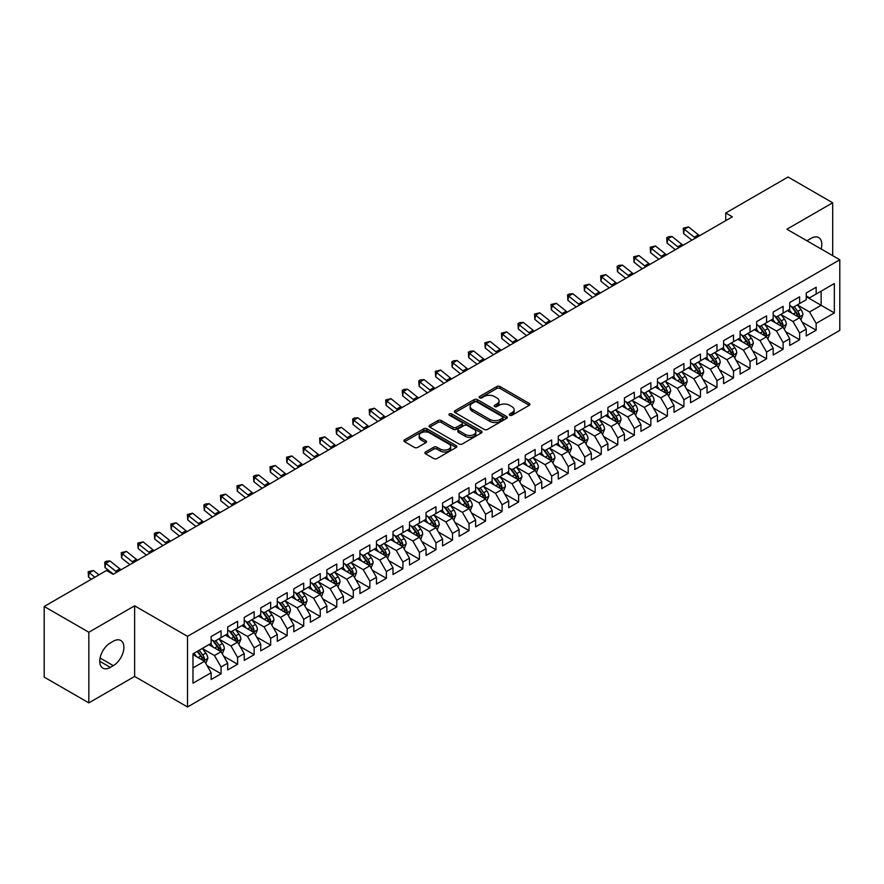 <?xml version="1.0" encoding="UTF-8"?>
<svg xmlns="http://www.w3.org/2000/svg" width="884" height="884" viewBox="0 0 884 884"><rect width="100%" height="100%" fill="white"/><g stroke="black" fill="none" stroke-linecap="round" stroke-linejoin="round"><path stroke-width="1.33" d="M509.736 415.259A1.602 0.928 0 0 0 512.013 415.259L529.251 405.303A2.298 1.326 0 0 0 529.925 404.364A2.298 1.326 0 0 0 529.251 403.435L500.046 386.573A2.298 1.326 0 0 0 496.797 386.573L479.559 396.518A1.602 0.928 0 0 0 479.084 397.181A1.602 0.928 0 0 0 479.559 397.833A1.602 0.928 0 0 0 481.835 397.833L484.056 396.54A7.348 4.243 0 0 1 494.443 396.54L496.874 397.955A7.348 4.243 0 0 1 499.029 400.949A7.348 4.243 0 0 1 496.874 403.944L494.653 405.237A1.602 0.928 0 0 0 494.178 405.889A1.602 0.928 0 0 0 494.653 406.541A1.602 0.928 0 0 0 496.918 406.541L499.151 405.259A7.348 4.243 0 0 1 509.538 405.259L511.969 406.662A7.348 4.243 0 0 1 514.123 409.657A7.348 4.243 0 0 1 511.969 412.662L509.736 413.944A1.602 0.928 0 0 0 509.272 414.607A1.602 0.928 0 0 0 509.736 415.259L509.736 413.944M425.569 451.956A2.298 1.326 0 0 0 424.895 452.895A2.298 1.326 0 0 0 425.569 453.823L433.757 458.564A2.298 1.326 0 0 0 437.005 458.564L456.155 447.503A2.298 1.326 0 0 0 456.829 446.564A2.298 1.326 0 0 0 456.155 445.635L426.95 428.773A2.298 1.326 0 0 0 423.701 428.773L404.552 439.823A2.298 1.326 0 0 0 403.889 440.762A2.298 1.326 0 0 0 404.552 441.702L414.452 447.414A2.298 1.326 0 0 0 417.701 447.414L425.889 442.685A2.298 1.326 0 0 0 426.563 441.746A2.298 1.326 0 0 0 425.889 440.807L420.983 437.978A6.133 3.547 0 0 1 419.182 435.469A6.133 3.547 0 0 1 422.972 432.199A6.133 3.547 0 0 1 429.668 432.961L448.895 444.066A6.133 3.547 0 0 1 450.685 446.564A6.133 3.547 0 0 1 446.906 449.846A6.133 3.547 0 0 1 440.21 449.072L437.005 447.227A2.298 1.326 0 0 0 433.757 447.227L425.569 451.956L425.569 453.823L433.757 449.138L433.757 447.227M88.831 632.248L88.831 702.879L134.622 676.437L134.622 605.816L88.831 632.248L44.2 606.479L106.522 570.5L113.13 574.324L732.35 216.812L725.742 213L725.742 220.635M134.622 605.816L187.518 636.358L839.8 259.763L839.8 330.384L187.518 706.979L187.518 636.358M832.695 255.664L832.695 202.79L786.904 229.221L839.8 259.763M832.695 202.79L788.064 177.021L725.742 213M484.222 429.425A2.298 1.326 0 0 0 487.471 429.425L506.609 418.375A2.298 1.326 0 0 0 507.283 417.436A2.298 1.326 0 0 0 506.609 416.497L477.404 399.634A2.298 1.326 0 0 0 474.167 399.634L455.017 410.695A2.298 1.326 0 0 0 454.343 411.624A2.298 1.326 0 0 0 455.017 412.563L484.222 429.425M450.067 415.602A1.602 0.928 0 0 1 451.691 415.834L451.691 413.922L481.382 431.06A2.298 1.326 0 0 1 482.056 432A2.298 1.326 0 0 1 481.382 432.939L462.233 443.989A2.298 1.326 0 0 1 458.995 443.989L429.79 427.127L437.978 422.43L437.978 420.53L429.79 425.259A2.298 1.326 0 0 0 429.116 426.198A2.298 1.326 0 0 0 429.79 427.127L429.79 425.259M437.978 422.43A2.298 1.326 0 0 1 441.226 422.43L441.226 420.53A2.298 1.326 0 0 0 437.978 420.53M441.226 420.53L453.072 427.37A2.298 1.326 0 0 0 456.31 427.37L461.746 424.232A2.298 1.326 0 0 0 462.42 423.292A2.298 1.326 0 0 0 461.746 422.353L449.415 415.237A1.602 0.928 0 0 1 448.95 414.574A1.602 0.928 0 0 1 449.945 413.723A1.602 0.928 0 0 1 451.691 413.922M806.241 296.704L821.125 305.289L821.125 291.168L834.341 283.532L816.164 294.029L816.164 287.245L806.241 292.98L806.241 299.753L799.633 303.566L799.633 296.792L789.71 302.516L789.71 309.301L783.102 313.113L783.102 306.339L773.18 312.063L773.18 318.837L766.572 322.66L766.572 315.875L756.649 321.61L756.649 328.384L750.041 332.196L750.041 325.423L740.118 331.146L740.118 337.931L733.51 341.743L733.51 334.97L723.587 340.694L723.587 347.467L716.979 351.291L716.979 344.517L707.067 350.241L707.067 357.014L700.448 360.827L700.448 354.053L690.537 359.777L690.537 366.562L683.918 370.374L683.918 363.6L674.006 369.324L674.006 376.098L667.387 379.921L667.387 373.147L657.475 378.871L657.475 385.645L650.856 389.457L650.856 382.684L640.944 388.407L640.944 395.192L634.325 399.004L634.325 392.231L624.413 397.955L624.413 404.728L617.794 408.552L617.794 401.778L607.883 407.502L607.883 414.276L601.264 418.088L601.264 411.314L591.352 417.038L591.352 423.823L584.744 427.635L584.744 420.861L574.821 426.585L574.821 433.359L568.213 437.182L568.213 430.409L558.29 436.132L558.29 442.906L551.682 446.729L551.682 439.945L541.759 445.669L541.759 452.453L535.152 456.266L535.152 449.492L525.229 455.216L525.229 461.989L518.621 465.813L518.621 459.039L508.698 464.763L508.698 471.537L502.09 475.36L502.09 468.575L492.167 474.31L492.167 481.084L485.559 484.896L485.559 478.122L475.636 483.846L475.636 490.62L469.028 494.443L469.028 487.67L459.105 493.394L459.105 500.167L452.498 503.99L452.498 497.206L442.575 502.941L442.575 509.714L435.967 513.527L435.967 506.753L426.044 512.477L426.044 519.251L419.436 523.074L419.436 516.3L409.513 522.024L409.513 528.798L402.905 532.621L402.905 525.836L392.993 531.571L392.993 538.345L386.374 542.157L386.374 535.384L376.462 541.107L376.462 547.881L369.844 551.704L369.844 544.931L359.932 550.655L359.932 557.428L353.313 561.252L353.313 554.467L343.401 560.202L343.401 566.976L336.782 570.788L336.782 564.014L326.87 569.738L326.87 576.523L320.251 580.335L320.251 573.561L310.339 579.285L310.339 586.059L303.72 589.882L303.72 583.097L293.808 588.832L293.808 595.606L287.189 599.418L287.189 592.645L277.278 598.369L277.278 605.153L270.659 608.966L270.659 602.192L260.747 607.916L260.747 614.689L254.139 618.513L254.139 611.728L244.216 617.463L244.216 624.237L237.608 628.049L237.608 621.275L227.685 626.999L227.685 633.784L221.077 637.596L221.077 630.822L211.154 636.546L211.154 643.32L192.977 653.817L192.977 683.21L211.154 672.713L204.547 661.265L192.977 654.58M834.341 283.532L834.341 312.925L816.164 323.422L809.545 311.964L797.567 305.046M802.197 322.13L816.164 330.196L816.164 323.422M816.164 330.196L806.241 335.92L806.241 329.146L799.633 332.959L793.014 321.511L781.036 314.594M785.666 331.677L799.633 339.743L799.633 332.959M799.633 339.743L789.71 345.467L789.71 338.694L783.102 342.506L776.495 331.058L764.505 324.141M769.135 341.224L783.102 349.279L783.102 342.506M783.102 349.279L773.18 355.014L773.18 348.23L766.572 352.053L759.964 340.594L747.974 333.677M752.604 350.76L766.572 358.827L766.572 352.053M766.572 358.827L756.649 364.551L756.649 357.777L750.041 361.6L743.433 350.141L731.444 343.224M736.074 360.307L750.041 368.374L750.041 361.6M750.041 368.374L740.118 374.098L740.118 367.324L733.51 371.136L726.902 359.689L714.913 352.771M719.543 369.855L733.51 377.91L733.51 371.136M733.51 377.91L723.587 383.645L723.587 376.86L716.979 380.684L710.371 369.225L698.382 362.307M703.012 379.391L716.979 387.457L716.979 380.684M716.979 387.457L707.067 393.181L707.067 386.407L700.448 390.231L693.841 378.772L681.851 371.855M686.481 388.938L700.448 397.004L700.448 390.231M700.448 397.004L690.537 402.728L690.537 395.955L683.918 399.767L677.31 388.319L665.321 381.402M669.95 398.485L683.918 406.541L683.918 399.767M683.918 406.541L674.006 412.276L674.006 405.491L667.387 409.314L660.779 397.855L648.79 390.938M653.42 408.021L667.387 416.088L667.387 409.314M667.387 416.088L657.475 421.812L657.475 415.038L650.856 418.861L644.248 407.402L632.259 400.485M636.889 417.568L650.856 425.635L650.856 418.861M650.856 425.635L640.944 431.359L640.944 424.585L634.325 428.397L627.717 416.95L615.728 410.032M620.358 427.116L634.325 435.171L634.325 428.397M634.325 435.171L624.413 440.906L624.413 434.121L617.794 437.945L611.187 426.497L599.197 419.568M603.827 436.652L617.794 444.718L617.794 437.945M617.794 444.718L607.883 450.442L607.883 443.669L601.264 447.492L594.656 436.033L582.678 429.116M587.296 446.199L601.264 454.266L601.264 447.492M601.264 454.266L591.352 459.989L591.352 453.216L584.744 457.028L578.125 445.58L566.147 438.663M570.766 455.746L584.744 463.813L584.744 457.028M584.744 463.813L574.821 469.537L574.821 462.763L568.213 466.575L561.594 455.127L549.616 448.199M554.246 465.282L568.213 473.349L568.213 466.575M568.213 473.349L558.29 479.073L558.29 472.299L551.682 476.122L545.063 464.664L533.085 457.746M537.715 474.83L551.682 482.896L551.682 476.122M551.682 482.896L541.759 488.62L541.759 481.846L535.152 485.659L528.533 474.211L516.554 467.293M521.184 484.377L535.152 492.443L535.152 485.659M535.152 492.443L525.229 498.167L525.229 491.393L518.621 495.206L512.002 483.758L500.024 476.83M504.653 493.913L518.621 501.979L518.621 495.206M518.621 501.979L508.698 507.703L508.698 500.93L502.09 504.753L495.471 493.294L483.493 486.377M488.123 503.46L502.09 511.527L502.09 504.753M502.09 511.527L492.167 517.25L492.167 510.477L485.559 514.289L478.94 502.841L466.962 495.924M471.592 513.007L485.559 521.074L485.559 514.289M485.559 521.074L475.636 526.798L475.636 520.024L469.028 523.836L462.409 512.389L450.431 505.46M455.061 522.543L469.028 530.61L469.028 523.836M469.028 530.61L459.105 536.334L459.105 529.56L452.498 533.384L445.89 521.925L433.9 515.007M438.53 532.091L452.498 540.157L452.498 533.384M452.498 540.157L442.575 545.881L442.575 539.107L435.967 542.92L429.359 531.472L417.37 524.555M421.999 541.638L435.967 549.704L435.967 542.92M435.967 549.704L426.044 555.428L426.044 548.655L419.436 552.467L412.828 541.019L400.839 534.091M405.469 551.185L419.436 559.24L419.436 552.467M419.436 559.24L409.513 564.975L409.513 558.191L402.905 562.014L396.297 550.555L384.308 543.638M388.938 560.721L402.905 568.788L402.905 562.014M402.905 568.788L392.993 574.512L392.993 567.738L386.374 571.55L379.766 560.102L367.777 553.185M372.407 570.268L386.374 578.335L386.374 571.55M386.374 578.335L376.462 584.059L376.462 577.285L369.844 581.097L363.236 569.65L351.246 562.732M355.876 579.816L369.844 587.871L369.844 581.097M369.844 587.871L359.932 593.606L359.932 586.821L353.313 590.645L346.705 579.186L334.716 572.268M339.346 589.352L353.313 597.418L353.313 590.645M353.313 597.418L343.401 603.142L343.401 596.369L336.782 600.181L330.174 588.733L318.185 581.816M322.815 598.899L336.782 606.965L336.782 600.181M336.782 606.965L326.87 612.689L326.87 605.916L320.251 609.728L313.643 598.28L301.654 591.363M306.284 608.446L320.251 616.502L320.251 609.728M320.251 616.502L310.339 622.237L310.339 615.452L303.72 619.275L297.112 607.816L285.123 600.899M289.753 617.982L303.72 626.049L303.72 619.275M303.72 626.049L293.808 631.773L293.808 624.999L287.189 628.822L280.582 617.364L268.592 610.446M273.222 627.529L287.189 635.596L287.189 628.822M287.189 635.596L277.278 641.32L277.278 634.546L270.659 638.359L264.051 626.911L252.073 619.993M256.692 637.077L270.659 645.132L270.659 638.359M270.659 645.132L260.747 650.867L260.747 644.082L254.139 647.906L247.52 636.447L235.542 629.53M240.161 646.613L254.139 654.679L254.139 647.906M254.139 654.679L244.216 660.403L244.216 653.63L237.608 657.453L230.989 645.994L219.011 639.077M223.641 656.16L237.608 664.227L237.608 657.453M237.608 664.227L227.685 669.95L227.685 663.177L221.077 666.989L214.458 655.541L202.48 648.624M207.11 665.707L221.077 673.763L221.077 666.989M221.077 673.763L211.154 679.498L211.154 672.713M211.154 639.508L214.458 641.419L221.077 637.596M192.977 667.95L204.547 661.265M227.685 629.961L230.989 631.872L237.608 628.049M214.458 655.541L221.077 651.718L208.845 644.657M227.685 663.177L221.077 651.718M244.216 620.413L247.52 622.325L254.139 618.513M230.989 645.994L237.608 642.182L225.376 635.121M244.216 653.63L237.608 642.182M260.747 610.877L264.051 612.789L270.659 608.966M247.52 636.447L254.139 632.635L241.907 625.574M260.747 644.082L254.139 632.635M277.278 601.33L280.582 603.242L287.189 599.418M264.051 626.911L270.659 623.087L258.426 616.026M277.278 634.546L270.659 623.087M293.808 591.783L297.112 593.694L303.72 589.882M280.582 617.364L287.189 613.551L274.957 606.479M293.808 624.999L287.189 613.551M310.339 582.247L313.643 584.147L320.251 580.335M297.112 607.816L303.72 604.004L291.488 596.943M310.339 615.452L303.72 604.004M326.87 572.699L330.174 574.611L336.782 570.788M313.643 598.28L320.251 594.457L308.019 587.396M326.87 605.916L320.251 594.457M343.401 563.152L346.705 565.064L353.313 561.252M330.174 588.733L336.782 584.921L324.55 577.849M343.401 596.369L336.782 584.921M359.932 553.616L363.236 555.517L369.844 551.704M346.705 579.186L353.313 575.374L341.08 568.313M359.932 586.821L353.313 575.374M376.462 544.069L379.766 545.981L386.374 542.157M363.236 569.65L369.844 565.826L357.611 558.765M376.462 577.285L369.844 565.826M392.993 534.522L396.297 536.433L402.905 532.621M379.766 560.102L386.374 556.29L374.142 549.218M392.993 567.738L386.374 556.29M409.513 524.986L412.828 526.886L419.436 523.074M396.297 550.555L402.905 546.743L390.673 539.682M409.513 558.191L402.905 546.743M426.044 515.438L429.359 517.35L435.967 513.527M412.828 541.019L419.436 537.196L407.204 530.135M426.044 548.655L419.436 537.196M442.575 505.891L445.89 507.803L452.498 503.99M429.359 531.472L435.967 527.66L423.734 520.588M442.575 539.107L435.967 527.66M459.105 496.355L462.409 498.256L469.028 494.443M445.89 521.925L452.498 518.112L440.265 511.051M459.105 529.56L452.498 518.112M475.636 486.808L478.94 488.719L485.559 484.896M462.409 512.389L469.028 508.565L456.796 501.504M475.636 520.024L469.028 508.565M492.167 477.261L495.471 479.172L502.09 475.36M478.94 502.841L485.559 499.018L473.327 491.957M492.167 510.477L485.559 499.018M508.698 467.724L512.002 469.625L518.621 465.813M495.471 493.294L502.09 489.482L489.858 482.421M508.698 500.93L502.09 489.482M525.229 458.177L528.533 460.089L535.152 456.266M512.002 483.758L518.621 479.935L506.388 472.874M525.229 491.393L518.621 479.935M541.759 448.63L545.063 450.542L551.682 446.729M528.533 474.211L535.152 470.387L522.919 463.327M541.759 481.846L535.152 470.387M558.29 439.094L561.594 440.994L568.213 437.182M545.063 464.664L551.682 460.851L539.45 453.79M558.29 472.299L551.682 460.851M574.821 429.547L578.125 431.458L584.744 427.635M561.594 455.127L568.213 451.304L555.981 444.243M574.821 462.763L568.213 451.304M591.352 419.999L594.656 421.911L601.264 418.088M578.125 445.58L584.744 441.757L572.5 434.696M591.352 453.216L584.744 441.757M607.883 410.463L611.187 412.364L617.794 408.552M594.656 436.033L601.264 432.221L589.031 425.16M607.883 443.669L601.264 432.221M624.413 400.916L627.717 402.828L634.325 399.004M611.187 426.497L617.794 422.674L605.562 415.613M624.413 434.121L617.794 422.674M640.944 391.369L644.248 393.281L650.856 389.457M627.717 416.95L634.325 413.126L622.093 406.065M640.944 424.585L634.325 413.126M657.475 381.833L660.779 383.733L667.387 379.921M644.248 407.402L650.856 403.59L638.624 396.529M657.475 415.038L650.856 403.59M674.006 372.286L677.31 374.197L683.918 370.374M660.779 397.855L667.387 394.043L655.154 386.982M674.006 405.491L667.387 394.043M690.537 362.738L693.841 364.65L700.448 360.827M677.31 388.319L683.918 384.496L671.685 377.435M690.537 395.955L683.918 384.496M707.067 353.191L710.371 355.103L716.979 351.291M693.841 378.772L700.448 374.96L688.216 367.899M707.067 386.407L700.448 374.96M723.587 343.655L726.902 345.567L733.51 341.743M710.371 369.225L716.979 365.412L704.747 358.351M723.587 376.86L716.979 365.412M740.118 334.108L743.433 336.019L750.041 332.196M726.902 359.689L733.51 355.865L721.278 348.804M740.118 367.324L733.51 355.865M756.649 324.561L759.964 326.472L766.572 322.66M743.433 350.141L750.041 346.329L737.809 339.268M756.649 357.777L750.041 346.329M773.18 315.024L776.495 316.925L783.102 313.113M759.964 340.594L766.572 336.782L754.339 329.721M773.18 348.23L766.572 336.782M789.71 305.477L793.014 307.389L799.633 303.566M776.495 331.058L783.102 327.235L770.87 320.174M789.71 338.694L783.102 327.235M806.241 295.93L809.545 297.842L816.164 294.029M793.014 321.511L799.633 317.699L787.401 310.627M806.241 329.146L799.633 317.699M44.2 606.479L44.2 677.111L88.831 702.879M134.622 676.437L187.518 706.979M809.545 311.964L821.125 305.289L834.341 312.925M821.137 248.99A14.962 8.641 120 0 0 818.683 237.553A14.962 8.641 120 0 0 811.203 238.293L808.23 240.006A14.962 8.641 120 0 0 806.981 240.813M110.323 642.944A14.962 8.641 120 0 0 100.544 656.127A14.962 8.641 120 0 0 102.842 668.116A14.962 8.641 120 0 0 110.323 667.376L113.296 665.652A14.962 8.641 120 0 0 123.075 652.469A14.962 8.641 120 0 0 120.776 640.48A14.962 8.641 120 0 0 113.296 641.22L110.323 642.944M510.377 415.48L511.969 414.563A7.348 4.243 0 0 0 514.123 411.568L514.123 409.657M499.029 400.949L499.029 402.861A7.348 4.243 0 0 1 496.874 405.855L495.294 406.773M529.251 403.435L529.251 405.303L500.046 388.474A2.298 1.326 0 0 0 496.797 388.474L480.2 398.065M506.587 418.386L477.404 401.546A2.298 1.326 0 0 0 474.167 401.546L455.05 412.585M502.554 418.088A1.602 0.928 0 0 0 503.029 417.436A1.602 0.928 0 0 0 502.554 416.784L476.918 401.977A1.602 0.928 0 0 0 474.653 401.977L472.299 403.336A7.348 4.243 0 0 0 470.144 406.331A7.348 4.243 0 0 0 472.299 409.336L489.824 419.447A7.348 4.243 0 0 0 500.2 419.447L502.554 418.088L502.554 419.999A1.602 0.928 0 0 0 503.029 419.347L503.029 417.436M470.144 406.331L470.144 408.242A7.348 4.243 0 0 0 472.299 411.237L472.299 409.336M502.554 419.999L500.2 421.359A7.348 4.243 0 0 1 489.824 421.359L472.299 411.237M441.226 422.43L453.072 429.27A2.298 1.326 0 0 0 456.31 429.27L461.746 426.132A2.298 1.326 0 0 0 462.42 425.204L462.42 423.292M451.691 415.834L481.349 432.961M465.36 434.464A6.133 3.547 0 0 0 472.045 435.226A6.133 3.547 0 0 0 475.835 431.956A6.133 3.547 0 0 0 474.045 429.447L467.271 425.536A2.298 1.326 0 0 0 464.023 425.536L458.586 428.674A2.298 1.326 0 0 0 457.912 429.613A2.298 1.326 0 0 0 458.586 430.552L465.36 434.464L465.36 436.364A6.133 3.547 0 0 0 472.045 437.138A6.133 3.547 0 0 0 475.835 433.867L475.835 431.956M457.912 429.613L457.912 431.525A2.298 1.326 0 0 0 458.586 432.464L458.586 430.552M465.36 436.364L458.586 432.464M450.685 446.564L450.685 448.475A6.133 3.547 0 0 1 446.906 451.757A6.133 3.547 0 0 1 440.21 450.984L437.005 449.138A2.298 1.326 0 0 0 433.757 449.138M419.182 435.469L419.182 437.381A6.133 3.547 0 0 0 420.983 439.878L420.983 437.978M425.867 442.696L420.983 439.878M456.155 445.635L456.155 447.503L426.95 430.674A2.298 1.326 0 0 0 423.701 430.674L404.585 441.713M800.86 319.809L802.904 314.814A6.199 3.58 -120 0 0 800.926 309.533L797.412 304.847M791.821 313.179L789.147 309.621M798.462 317.024L799.556 315.08A6.199 3.58 -120 0 0 797.788 311.345L794.274 306.66M792.274 306.958L796.606 312.748A3.16 1.823 60 0 1 797.18 313.698L799.556 315.08M791.18 306.328L795.799 312.494A6.199 3.58 60 0 1 797.578 316.218L797.699 316.582M695.498 238.094A11.691 6.752 60 0 1 694.305 237.243L684.382 229.299L683.597 233.531L691.896 240.172M699.631 235.708A11.691 6.752 60 0 1 698.437 234.857L688.514 226.912L684.382 229.299L683.277 228.16L688.514 226.912M683.597 233.531L683.277 228.16M784.329 329.356L786.373 324.351A6.199 3.58 -120 0 0 784.395 319.08L780.881 314.395M775.29 322.726L772.616 319.168M781.931 326.561L783.025 324.616A6.199 3.58 -120 0 0 781.257 320.892L777.743 316.207M775.743 316.494L780.075 322.284A3.16 1.823 60 0 1 780.649 323.246L783.025 324.616M774.649 315.864L779.268 322.041A6.199 3.58 60 0 1 781.047 325.765L781.169 326.119M767.798 338.904L769.842 333.898A6.199 3.58 -120 0 0 767.864 328.627L764.351 323.931M758.759 332.273L756.085 328.704M765.4 336.108L766.494 334.163A6.199 3.58 -120 0 0 764.726 330.439L761.212 325.754M759.212 326.041L763.544 331.832A3.16 1.823 60 0 1 764.119 332.793L766.494 334.163M758.118 325.411L762.737 331.577A6.199 3.58 60 0 1 764.516 335.312L764.638 335.666M678.967 247.642A11.691 6.752 60 0 1 677.774 246.78L667.851 238.846L667.066 243.067L675.365 249.719M683.1 245.255A11.691 6.752 60 0 1 681.907 244.393L671.984 236.459L667.851 238.846L666.746 237.708L668.403 236.746L671.984 236.459M667.066 243.067L666.746 237.708M662.436 257.178A11.691 6.752 60 0 1 661.243 256.327L651.32 248.382L650.536 252.614L658.834 259.266M666.569 254.791A11.691 6.752 60 0 1 665.376 253.94L655.453 245.995L651.32 248.382L650.215 247.244L655.453 245.995M650.536 252.614L650.215 247.244M751.267 348.44L753.312 343.445A6.199 3.58 -120 0 0 751.334 338.163L747.82 333.478M742.229 341.81L739.554 338.252M748.87 345.655L749.964 343.71A6.199 3.58 -120 0 0 748.196 339.975L744.682 335.29M742.682 335.589L747.013 341.379A3.16 1.823 60 0 1 747.588 342.329L749.964 343.71M741.588 334.959L746.206 341.125A6.199 3.58 60 0 1 747.986 344.848L748.107 345.213M734.737 357.987L736.781 352.981A6.199 3.58 -120 0 0 734.803 347.71L731.289 343.025M725.698 351.357L723.035 347.799M732.339 355.191L733.444 353.246A6.199 3.58 -120 0 0 731.665 349.523L728.151 344.837M726.151 345.125L730.482 350.915A3.16 1.823 60 0 1 731.057 351.876L733.444 353.246M725.057 344.495L729.687 350.672A6.199 3.58 60 0 1 731.455 354.396L731.576 354.749M645.906 266.725A11.691 6.752 60 0 1 644.712 265.874L634.789 257.929L634.005 262.161L642.303 268.802M650.038 264.338A11.691 6.752 60 0 1 648.845 263.487L638.922 255.542L634.789 257.929L633.684 256.791L638.922 255.542M634.005 262.161L633.684 256.791M629.375 276.272A11.691 6.752 60 0 1 628.181 275.41L618.27 267.476L617.474 271.697L625.773 278.349M633.508 273.885A11.691 6.752 60 0 1 632.314 273.023L622.402 265.089L618.27 267.476L617.154 266.338L618.811 265.377L622.402 265.089M617.474 271.697L617.154 266.338M718.206 367.534L720.25 362.528A6.199 3.58 -120 0 0 718.272 357.258L714.769 352.572M709.167 360.904L706.504 357.335M715.808 364.738L716.913 362.794A6.199 3.58 -120 0 0 715.134 359.07L711.62 354.385M709.62 354.672L713.952 360.462A3.16 1.823 60 0 1 714.526 361.423L716.913 362.794M708.526 354.042L713.156 360.208A6.199 3.58 60 0 1 714.924 363.943L715.046 364.296M612.844 285.808A11.691 6.752 60 0 1 611.651 284.957L601.739 277.012L600.943 281.245L609.242 287.897M616.977 283.433A11.691 6.752 60 0 1 615.783 282.571L605.871 274.626L601.739 277.012L600.634 275.874L605.871 274.626M600.943 281.245L600.634 275.874M701.675 377.07L703.719 372.076A6.199 3.58 -120 0 0 701.741 366.794L698.238 362.108M692.636 370.451L689.973 366.882M699.288 374.286L700.382 372.341A6.199 3.58 -120 0 0 698.603 368.617L695.089 363.921M693.089 364.219L697.421 370.009A3.16 1.823 60 0 1 697.995 370.96L700.382 372.341M691.995 363.589L696.625 369.755A6.199 3.58 60 0 1 698.393 373.479L698.515 373.844M596.313 295.355A11.691 6.752 60 0 1 595.12 294.505L585.208 286.56L584.423 290.792L592.711 297.433M600.446 292.969A11.691 6.752 60 0 1 599.253 292.118L589.341 284.173L585.208 286.56L584.103 285.421L589.341 284.173M584.423 290.792L584.103 285.421M685.144 386.617L687.188 381.612A6.199 3.58 -120 0 0 685.211 376.341L681.708 371.656M676.105 379.987L673.442 376.429M682.757 383.822L683.851 381.877A6.199 3.58 -120 0 0 682.072 378.153L678.558 373.468M676.558 373.755L680.901 379.545A3.16 1.823 60 0 1 681.465 380.507L683.851 381.877M675.464 373.125L680.094 379.302A6.199 3.58 60 0 1 681.862 383.026L681.995 383.38M579.782 304.903A11.691 6.752 60 0 1 578.589 304.041L568.677 296.107L567.893 300.339L576.191 306.98M583.915 302.516A11.691 6.752 60 0 1 582.722 301.654L572.81 293.72L568.677 296.107L567.572 294.969L569.219 294.007L572.81 293.72M567.893 300.339L567.572 294.969M668.613 396.165L670.658 391.159A6.199 3.58 -120 0 0 668.68 385.888L665.177 381.203M659.574 389.535L656.911 385.965M666.227 393.369L667.321 391.424A6.199 3.58 -120 0 0 665.541 387.7L662.028 383.015M660.028 383.302L664.37 389.093A3.16 1.823 60 0 1 664.934 390.054L667.321 391.424M658.934 382.673L663.564 388.849A6.199 3.58 60 0 1 665.332 392.573L665.464 392.927M563.263 314.439A11.691 6.752 60 0 1 562.058 313.588L552.146 305.643L551.362 309.875L559.66 316.527M567.384 312.063A11.691 6.752 60 0 1 566.191 311.201L556.279 303.256L552.146 305.643L551.041 304.505L556.279 303.256M551.362 309.875L551.041 304.505M652.083 405.701L654.127 400.706A6.199 3.58 -120 0 0 652.16 395.424L648.646 390.739M643.044 399.082L640.381 395.513M649.696 402.916L650.79 400.971A6.199 3.58 -120 0 0 649.011 397.248L645.508 392.551M643.497 392.85L647.839 398.64A3.16 1.823 60 0 1 648.414 399.59L650.79 400.971M642.414 392.22L647.033 398.386A6.199 3.58 60 0 1 648.801 402.109L648.933 402.474M546.732 323.986A11.691 6.752 60 0 1 545.527 323.135L535.616 315.19L534.831 319.422L543.13 326.063M550.865 321.599A11.691 6.752 60 0 1 549.66 320.748L539.748 312.803L535.616 315.19L534.511 314.052L539.748 312.803M534.831 319.422L534.511 314.052M635.552 415.248L637.596 410.253A6.199 3.58 -120 0 0 635.629 404.971L632.115 400.286M626.513 408.618L623.85 405.06M633.165 412.452L634.259 410.507A6.199 3.58 -120 0 0 632.48 406.784L628.977 402.098M626.966 402.386L631.309 408.176A3.16 1.823 60 0 1 631.883 409.137L634.259 410.507M625.883 401.767L630.502 407.933A6.199 3.58 60 0 1 632.27 411.657L632.403 412.021M530.201 333.533A11.691 6.752 60 0 1 528.997 332.671L519.085 324.737L518.3 328.97L526.599 335.611M534.334 331.146A11.691 6.752 60 0 1 533.129 330.284L523.217 322.351L519.085 324.737L517.98 323.599L519.626 322.638L523.217 322.351M518.3 328.97L517.98 323.599M619.021 424.795L621.076 419.789A6.199 3.58 -120 0 0 619.098 414.519L615.584 409.833M609.982 418.165L607.319 414.596M616.634 421.999L617.728 420.055A6.199 3.58 -120 0 0 615.949 416.331L612.446 411.646M610.435 411.933L614.778 417.723A3.16 1.823 60 0 1 615.352 418.684L617.728 420.055M609.352 411.303L613.971 417.48A6.199 3.58 60 0 1 615.739 421.204L615.872 421.558M513.67 343.08A11.691 6.752 60 0 1 512.466 342.219L502.554 334.274L501.769 338.506L510.068 345.158M517.803 340.694A11.691 6.752 60 0 1 516.599 339.832L506.687 331.887L502.554 334.274L501.449 333.135L506.687 331.887M501.769 338.506L501.449 333.135M602.49 434.331L604.546 429.337A6.199 3.58 -120 0 0 602.568 424.055L599.054 419.37M593.451 427.712L590.788 424.143M600.103 431.547L601.197 429.602A6.199 3.58 -120 0 0 599.418 425.878L595.915 421.182M593.904 421.48L598.247 427.27A3.16 1.823 60 0 1 598.822 428.232L601.197 429.602M592.821 420.85L597.44 427.016A6.199 3.58 60 0 1 599.208 430.74L599.341 431.105M497.139 352.617A11.691 6.752 60 0 1 495.935 351.766L486.023 343.821L485.239 348.053L493.537 354.694M501.272 350.23A11.691 6.752 60 0 1 500.068 349.379L490.156 341.434L486.023 343.821L484.918 342.683L490.156 341.434M485.239 348.053L484.918 342.683M585.959 443.878L588.015 438.884A6.199 3.58 -120 0 0 586.037 433.602L582.523 428.917M576.932 437.248L574.257 433.69M583.573 441.083L584.667 439.138A6.199 3.58 -120 0 0 582.899 435.414L579.385 430.729M577.374 431.016L581.716 436.807A3.16 1.823 60 0 1 582.291 437.768L584.667 439.138M576.291 430.397L580.91 436.563A6.199 3.58 60 0 1 582.678 440.287L582.81 440.652M480.609 362.164A11.691 6.752 60 0 1 479.404 361.302L469.492 353.368L468.708 357.6L477.006 364.241M484.741 359.777A11.691 6.752 60 0 1 483.537 358.915L473.625 350.981L469.492 353.368L468.387 352.23L470.045 351.268L473.625 350.981M468.708 357.6L468.387 352.23M569.429 453.426L571.484 448.42A6.199 3.58 -120 0 0 569.506 443.149L565.992 438.464M560.401 446.796L557.727 443.227M567.042 450.63L568.136 448.685A6.199 3.58 -120 0 0 566.368 444.961L562.854 440.276M560.843 440.563L565.185 446.354A3.16 1.823 60 0 1 565.76 447.315L568.136 448.685M559.76 439.934L564.379 446.111A6.199 3.58 60 0 1 566.158 449.834L566.279 450.188M464.078 371.711A11.691 6.752 60 0 1 462.873 370.849L452.962 362.904L452.177 367.136L460.476 373.788M468.211 369.324A11.691 6.752 60 0 1 467.006 368.462L457.094 360.517L452.962 362.904L451.857 361.777L453.514 360.816L457.094 360.517M452.177 367.136L451.857 361.777M552.898 462.973L554.953 457.967A6.199 3.58 -120 0 0 552.975 452.696L549.461 448M543.87 456.343L541.196 452.774M550.511 460.177L551.605 458.232A6.199 3.58 -120 0 0 549.837 454.509L546.323 449.812M544.312 450.111L548.655 455.901A3.16 1.823 60 0 1 549.229 456.862L551.605 458.232M543.229 449.481L547.848 455.647A6.199 3.58 60 0 1 549.627 459.371L549.749 459.735M447.547 381.247A11.691 6.752 60 0 1 446.343 380.396L436.431 372.451L435.646 376.683L443.945 383.324M451.68 378.86A11.691 6.752 60 0 1 450.475 378.009L440.563 370.064L436.431 372.451L435.326 371.313L440.563 370.064M435.646 376.683L435.326 371.313M536.367 472.509L538.422 467.514A6.199 3.58 -120 0 0 536.444 462.233L532.93 457.547M527.339 465.879L524.665 462.321M533.98 469.713L535.074 467.769A6.199 3.58 -120 0 0 533.306 464.045L529.792 459.36M527.781 459.658L532.124 465.437A3.16 1.823 60 0 1 532.698 466.398L535.074 467.769M526.698 459.028L531.317 465.194A6.199 3.58 60 0 1 533.096 468.918L533.218 469.282M431.016 390.794A11.691 6.752 60 0 1 429.812 389.932L419.9 381.998L419.115 386.231L427.414 392.872M435.149 388.407A11.691 6.752 60 0 1 433.945 387.546L424.033 379.612L419.9 381.998L418.795 380.86L420.452 379.899L424.033 379.612M419.115 386.231L418.795 380.86M519.836 482.056L521.891 477.051A6.199 3.58 -120 0 0 519.914 471.78L516.4 467.095M510.808 475.426L508.134 471.857M517.449 479.261L518.543 477.316A6.199 3.58 -120 0 0 516.775 473.592L513.261 468.907M511.261 469.194L515.593 474.984A3.16 1.823 60 0 1 516.168 475.946L518.543 477.316M510.167 468.564L514.786 474.741A6.199 3.58 60 0 1 516.565 478.465L516.687 478.819M414.486 400.341A11.691 6.752 60 0 1 413.281 399.48L403.369 391.535L402.585 395.767L410.883 402.419M418.618 397.955A11.691 6.752 60 0 1 417.414 397.093L407.502 389.148L403.369 391.535L402.264 390.408L403.922 389.446L407.502 389.148M402.585 395.767L402.264 390.408M503.305 491.603L505.361 486.598A6.199 3.58 -120 0 0 503.383 481.327L499.869 476.631M494.278 484.973L491.603 481.404M500.919 488.808L502.013 486.863A6.199 3.58 -120 0 0 500.245 483.139L496.731 478.443M494.731 478.741L499.062 484.531A3.16 1.823 60 0 1 499.637 485.493L502.013 486.863M493.637 478.111L498.256 484.277A6.199 3.58 60 0 1 500.035 488.001L500.156 488.366M397.955 409.878A11.691 6.752 60 0 1 396.75 409.027L386.838 401.082L386.054 405.314L394.352 411.955M402.087 407.491A11.691 6.752 60 0 1 400.883 406.64L390.971 398.695L386.838 401.082L385.733 399.944L390.971 398.695M386.054 405.314L385.733 399.944M486.786 501.14L488.83 496.145A6.199 3.58 -120 0 0 486.852 490.863L483.338 486.178M477.747 494.51L475.073 490.952M484.388 498.344L485.482 496.41A6.199 3.58 -120 0 0 483.714 492.675L480.2 487.99M478.2 488.288L482.531 494.068A3.16 1.823 60 0 1 483.106 495.029L485.482 496.41M477.106 487.659L481.725 493.824A6.199 3.58 60 0 1 483.504 497.548L483.625 497.913M381.424 419.425A11.691 6.752 60 0 1 380.231 418.563L370.308 410.629L369.523 414.861L377.822 421.502M385.557 417.038A11.691 6.752 60 0 1 384.363 416.176L374.44 408.242L370.308 410.629L369.203 409.491L374.44 408.242M369.523 414.861L369.203 409.491M470.255 510.687L472.299 505.681A6.199 3.58 -120 0 0 470.321 500.41L466.807 495.725M461.216 504.057L458.542 500.499M467.857 507.891L468.951 505.946A6.199 3.58 -120 0 0 467.183 502.222L463.669 497.537M461.669 497.825L466.001 503.615A3.16 1.823 60 0 1 466.575 504.576L468.951 505.946M460.575 497.195L465.194 503.372A6.199 3.58 60 0 1 466.973 507.096L467.095 507.449M364.893 428.972A11.691 6.752 60 0 1 363.7 428.11L353.777 420.165L352.992 424.397L361.291 431.049M369.026 426.585A11.691 6.752 60 0 1 367.832 425.723L357.909 417.778L353.777 420.165L352.672 419.038L354.329 418.077L357.909 417.778M352.992 424.397L352.672 419.038M453.724 520.234L455.768 515.228A6.199 3.58 -120 0 0 453.79 509.957L450.276 505.261M444.685 513.604L442.011 510.035M451.326 517.438L452.42 515.494A6.199 3.58 -120 0 0 450.652 511.77L447.138 507.073M445.138 507.372L449.47 513.162A3.16 1.823 60 0 1 450.044 514.123L452.42 515.494M444.044 506.742L448.663 512.908A6.199 3.58 60 0 1 450.442 516.643L450.564 516.996M348.362 438.508A11.691 6.752 60 0 1 347.169 437.657L337.246 429.712L336.461 433.945L344.76 440.586M352.495 436.121A11.691 6.752 60 0 1 351.302 435.271L341.379 427.326L337.246 429.712L336.141 428.574L341.379 427.326M336.461 433.945L336.141 428.574M437.193 529.77L439.238 524.776A6.199 3.58 -120 0 0 437.26 519.494L433.746 514.808M428.154 523.14L425.48 519.582M434.795 526.986L435.889 525.041A6.199 3.58 -120 0 0 434.121 521.306L430.607 516.621M428.607 516.919L432.939 522.709A3.16 1.823 60 0 1 433.514 523.659L435.889 525.041M427.513 516.289L432.132 522.455A6.199 3.58 60 0 1 433.911 526.179L434.033 526.544M331.832 448.055A11.691 6.752 60 0 1 330.638 447.193L320.715 439.26L319.931 443.492L328.229 450.133M335.964 445.669A11.691 6.752 60 0 1 334.771 444.818L324.848 436.873L320.715 439.26L319.61 438.121L324.848 436.873M319.931 443.492L319.61 438.121M420.662 539.317L422.707 534.312A6.199 3.58 -120 0 0 420.729 529.041L417.215 524.356M411.624 532.687L408.949 529.129M418.265 536.522L419.37 534.577A6.199 3.58 -120 0 0 417.591 530.853L414.077 526.168M412.077 526.455L416.408 532.245A3.16 1.823 60 0 1 416.983 533.207L419.37 534.577M410.983 525.825L415.613 532.002A6.199 3.58 60 0 1 417.381 535.726L417.502 536.08M315.301 457.603A11.691 6.752 60 0 1 314.107 456.741L304.195 448.796L303.4 453.028L311.698 459.68M319.433 455.216A11.691 6.752 60 0 1 318.24 454.354L308.328 446.42L304.195 448.796L303.079 447.669L304.737 446.707L308.328 446.42M303.4 453.028L303.079 447.669M404.132 548.865L406.176 543.859A6.199 3.58 -120 0 0 404.198 538.588L400.695 533.892M395.093 542.235L392.43 538.665M401.734 546.069L402.839 544.124A6.199 3.58 -120 0 0 401.06 540.4L397.546 535.715M395.546 536.002L399.877 541.793A3.16 1.823 60 0 1 400.452 542.754L402.839 544.124M394.452 535.372L399.082 541.538A6.199 3.58 60 0 1 400.85 545.273L400.971 545.627M298.77 467.139A11.691 6.752 60 0 1 297.577 466.288L287.665 458.343L286.869 462.575L295.168 469.227M302.903 464.752A11.691 6.752 60 0 1 301.709 463.901L291.797 455.956L287.665 458.343L286.56 457.205L291.797 455.956M286.869 462.575L286.56 457.205M387.601 558.401L389.645 553.406A6.199 3.58 -120 0 0 387.667 548.124L384.164 543.439M378.562 551.771L375.899 548.213M385.203 555.616L386.308 553.671A6.199 3.58 -120 0 0 384.529 549.936L381.015 545.251M379.015 545.55L383.347 551.34A3.16 1.823 60 0 1 383.921 552.29L386.308 553.671M377.921 544.92L382.551 551.086A6.199 3.58 60 0 1 384.319 554.809L384.441 555.174M282.239 476.686A11.691 6.752 60 0 1 281.046 475.824L271.134 467.89L270.349 472.122L278.637 478.763M286.372 474.299A11.691 6.752 60 0 1 285.178 473.448L275.267 465.503L271.134 467.89L270.029 466.752L275.267 465.503M270.349 472.122L270.029 466.752M371.07 567.948L373.114 562.942A6.199 3.58 -120 0 0 371.136 557.671L367.633 552.986M362.031 561.318L359.368 557.76M368.683 565.152L369.777 563.207A6.199 3.58 -120 0 0 367.998 559.484L364.484 554.798M362.484 555.086L366.827 560.876A3.16 1.823 60 0 1 367.39 561.837L369.777 563.207M361.39 554.456L366.02 560.633A6.199 3.58 60 0 1 367.788 564.357L367.91 564.71M265.708 486.233A11.691 6.752 60 0 1 264.515 485.371L254.603 477.426L253.818 481.658L262.106 488.311M269.841 483.846A11.691 6.752 60 0 1 268.648 482.984L258.736 475.051L254.603 477.426L253.498 476.299L255.144 475.338L258.736 475.051M253.818 481.658L253.498 476.299M354.539 577.495L356.583 572.489A6.199 3.58 -120 0 0 354.606 567.219L351.103 562.522M345.5 570.865L342.837 567.296M352.152 574.699L353.246 572.755A6.199 3.58 -120 0 0 351.467 569.031L347.953 564.346M345.953 564.633L350.296 570.423A3.16 1.823 60 0 1 350.86 571.384L353.246 572.755M344.859 564.003L349.489 570.169A6.199 3.58 60 0 1 351.257 573.904L351.39 574.257M249.178 495.769A11.691 6.752 60 0 1 247.984 494.918L238.072 486.974L237.288 491.206L245.586 497.858M253.31 493.382A11.691 6.752 60 0 1 252.117 492.532L242.205 484.587L238.072 486.974L236.967 485.835L242.205 484.587M237.288 491.206L236.967 485.835M338.008 587.031L340.053 582.037A6.199 3.58 -120 0 0 338.086 576.755L334.572 572.07M328.97 580.401L326.307 576.843M335.622 584.247L336.716 582.302A6.199 3.58 -120 0 0 334.937 578.567L331.423 573.882M329.423 574.18L333.765 579.97A3.16 1.823 60 0 1 334.34 580.921L336.716 582.302M328.329 573.55L332.959 579.716A6.199 3.58 60 0 1 334.727 583.44L334.859 583.805M232.658 505.317A11.691 6.752 60 0 1 231.453 504.455L221.541 496.521L220.757 500.753L229.055 507.394M236.79 502.93A11.691 6.752 60 0 1 235.586 502.079L225.674 494.134L221.541 496.521L220.436 495.383L225.674 494.134M220.757 500.753L220.436 495.383M321.478 596.578L323.522 591.573A6.199 3.58 -120 0 0 321.555 586.302L318.041 581.617M312.439 589.948L309.776 586.39M319.091 593.783L320.185 591.838A6.199 3.58 -120 0 0 318.406 588.114L314.903 583.429M312.892 583.716L317.234 589.506A3.16 1.823 60 0 1 317.809 590.468L320.185 591.838M311.809 583.086L316.428 589.263A6.199 3.58 60 0 1 318.196 592.987L318.328 593.341M216.127 514.864A11.691 6.752 60 0 1 214.922 514.002L205.011 506.068L204.226 510.289L212.525 516.941M220.26 512.477A11.691 6.752 60 0 1 219.055 511.615L209.143 503.681L205.011 506.068L203.906 504.93L205.552 503.968L209.143 503.681M204.226 510.289L203.906 504.93M304.947 606.126L307.002 601.12A6.199 3.58 -120 0 0 305.024 595.849L301.51 591.153M295.908 599.496L293.245 595.926M302.56 603.33L303.654 601.385A6.199 3.58 -120 0 0 301.875 597.661L298.372 592.976M296.361 593.263L300.704 599.054A3.16 1.823 60 0 1 301.278 600.015L303.654 601.385M295.278 592.634L299.897 598.799A6.199 3.58 60 0 1 301.665 602.534L301.798 602.888M199.596 524.4A11.691 6.752 60 0 1 198.392 523.549L188.48 515.604L187.695 519.836L195.994 526.488M203.729 522.013A11.691 6.752 60 0 1 202.524 521.162L192.613 513.217L188.48 515.604L187.375 514.466L192.613 513.217M187.695 519.836L187.375 514.466M288.416 615.662L290.471 610.667A6.199 3.58 -120 0 0 288.493 605.385L284.979 600.7M279.377 609.032L276.714 605.474M286.029 612.877L287.123 610.932A6.199 3.58 -120 0 0 285.344 607.197L281.841 602.512M279.83 602.811L284.173 608.601A3.16 1.823 60 0 1 284.747 609.551L287.123 610.932M278.747 602.181L283.366 608.347A6.199 3.58 60 0 1 285.134 612.071L285.267 612.435M183.065 533.947A11.691 6.752 60 0 1 181.861 533.096L171.949 525.151L171.165 529.383L179.463 536.024M187.198 531.56A11.691 6.752 60 0 1 185.994 530.709L176.082 522.764L171.949 525.151L170.844 524.013L176.082 522.764M171.165 529.383L170.844 524.013M271.885 625.209L273.941 620.203A6.199 3.58 -120 0 0 271.963 614.933L268.449 610.247M262.857 618.579L260.183 615.021M269.498 622.413L270.592 620.469A6.199 3.58 -120 0 0 268.813 616.745L265.31 612.059M263.299 612.347L267.642 618.137A3.16 1.823 60 0 1 268.217 619.098L270.592 620.469M262.216 611.717L266.835 617.894A6.199 3.58 60 0 1 268.603 621.618L268.736 621.971M166.535 543.494A11.691 6.752 60 0 1 165.33 542.632L155.418 534.698L154.634 538.92L162.932 545.572M170.667 541.107A11.691 6.752 60 0 1 169.463 540.246L159.551 532.312L155.418 534.698L154.313 533.56L155.971 532.599L159.551 532.312M154.634 538.92L154.313 533.56M255.354 634.756L257.41 629.751A6.199 3.58 -120 0 0 255.432 624.48L251.918 619.794M246.327 628.126L243.653 624.557M252.968 631.961L254.062 630.016A6.199 3.58 -120 0 0 252.294 626.292L248.78 621.607M246.769 621.894L251.111 627.684A3.16 1.823 60 0 1 251.686 628.646L254.062 630.016M245.686 621.264L250.305 627.43A6.199 3.58 60 0 1 252.084 631.165L252.205 631.519M150.004 553.03A11.691 6.752 60 0 1 148.799 552.18L138.887 544.235L138.103 548.467L146.401 555.119M154.136 550.655A11.691 6.752 60 0 1 152.932 549.793L143.02 541.848L138.887 544.235L137.782 543.096L143.02 541.848M138.103 548.467L137.782 543.096M238.824 644.292L240.879 639.298A6.199 3.58 -120 0 0 238.901 634.016L235.387 629.331M229.796 637.662L227.122 634.104M236.437 641.508L237.531 639.563A6.199 3.58 -120 0 0 235.763 635.828L232.249 631.143M230.238 631.441L234.58 637.231A3.16 1.823 60 0 1 235.155 638.182L237.531 639.563M229.155 630.811L233.774 636.977A6.199 3.58 60 0 1 235.553 640.701L235.674 641.066M133.473 562.578A11.691 6.752 60 0 1 132.268 561.727L122.357 553.782L121.572 558.014L129.871 564.655M137.606 560.191A11.691 6.752 60 0 1 136.401 559.34L126.489 551.395L122.357 553.782L121.252 552.644L126.489 551.395M121.572 558.014L121.252 552.644M222.293 653.84L224.348 648.834A6.199 3.58 -120 0 0 222.37 643.563L218.856 638.878M213.265 647.21L210.591 643.651M219.906 651.044L221 649.099A6.199 3.58 -120 0 0 219.232 645.375L215.718 640.69M213.707 640.977L218.05 646.768A3.16 1.823 60 0 1 218.624 647.729L221 649.099M212.624 640.347L217.243 646.524A6.199 3.58 60 0 1 219.022 650.248L219.144 650.602M116.942 572.125A11.691 6.752 60 0 1 115.738 571.263L105.826 563.329L105.041 567.55L113.34 574.202M121.075 569.738A11.691 6.752 60 0 1 119.87 568.876L109.959 560.942L105.826 563.329L104.721 562.191L106.378 561.229L109.959 560.942M105.041 567.55L104.721 562.191M205.762 663.387L207.817 658.381A6.199 3.58 -120 0 0 205.839 653.11L202.325 648.425M196.734 656.757L194.06 653.188M203.375 660.591L204.469 658.646A6.199 3.58 -120 0 0 202.701 654.922L199.187 650.237M197.629 651.132L201.519 656.315A3.16 1.823 60 0 1 202.093 657.276L204.469 658.646M197.198 651.375L200.712 656.061A6.199 3.58 60 0 1 202.491 659.796L202.613 660.149M98.931 574.887L93.428 570.478L89.295 572.865L88.51 577.097L91.273 579.307M94.798 577.274L88.19 571.727L93.428 570.478M88.51 577.097L88.19 571.727M511.969 414.563L511.969 412.662M494.653 406.541L494.653 405.237M496.874 405.855L496.874 403.944M479.559 397.833L479.559 396.518M496.797 388.474L496.797 386.573M500.046 388.474L500.046 386.573M455.017 412.563L455.017 410.695M474.167 401.546L474.167 399.634M477.404 401.546L477.404 399.634M506.609 418.375L506.609 416.497M489.824 421.359L489.824 419.447M500.2 421.359L500.2 419.447M453.072 429.27L453.072 427.37M456.31 429.27L456.31 427.37M461.746 426.132L461.746 424.232M481.382 432.939L481.382 431.06M437.005 449.138L437.005 447.227M440.21 450.984L440.21 449.072M425.889 442.685L425.889 440.807M404.552 441.702L404.552 439.823M423.701 430.674L423.701 428.773M426.95 430.674L426.95 428.773M99.737 661.265L110.323 667.376M100.08 658.028L113.296 665.652M798.86 317.245L802.86 314.936M797.788 311.345L800.926 309.533M793.213 313.986L795.799 312.494M694.305 237.243L698.437 234.857M782.329 326.793L786.329 324.472M781.257 320.892L784.395 319.08M776.682 323.533L779.268 322.041M765.798 336.329L769.798 334.019M764.726 330.439L767.864 328.627M760.152 333.08L762.737 331.577M677.774 246.78L681.907 244.393M661.243 256.327L665.376 253.94M749.267 345.876L753.267 343.567M748.196 339.975L751.334 338.163M743.621 342.616L746.206 341.125M732.737 355.423L736.748 353.103M731.665 349.523L734.803 347.71M727.09 352.163L729.687 350.672M644.712 265.874L648.845 263.487M628.181 275.41L632.314 273.023M716.206 364.959L720.217 362.65M715.134 359.07L718.272 357.258M710.559 361.711L713.156 360.208M611.651 284.957L615.783 282.571M699.675 374.507L703.686 372.197M698.603 368.617L701.741 366.794M694.028 371.247L696.625 369.755M595.12 294.505L599.253 292.118M683.144 384.054L687.155 381.733M682.072 378.153L685.211 376.341M677.498 380.794L680.094 379.302M578.589 304.041L582.722 301.654M666.613 393.59L670.625 391.281M665.541 387.7L668.68 385.888M660.978 390.341L663.564 388.849M562.058 313.588L566.191 311.201M650.083 403.137L654.094 400.828M649.011 397.248L652.16 395.424M644.447 399.877L647.033 398.386M545.527 323.135L549.66 320.748M633.552 412.684L637.563 410.364M632.48 406.784L635.629 404.971M627.916 409.425L630.502 407.933M528.997 332.671L533.129 330.284M617.021 422.221L621.032 419.911M615.949 416.331L619.098 414.519M611.385 418.972L613.971 417.48M512.466 342.219L516.599 339.832M600.49 431.768L604.501 429.458M599.418 425.878L602.568 424.055M594.855 428.508L597.44 427.016M495.935 351.766L500.068 349.379M583.959 441.315L587.971 438.994M582.899 435.414L586.037 433.602M578.324 438.055L580.91 436.563M479.404 361.302L483.537 358.915M567.429 450.862L571.44 448.542M566.368 444.961L569.506 443.149M561.793 447.602L564.379 446.111M462.873 370.849L467.006 368.462M550.898 460.398L554.909 458.089M549.837 454.509L552.975 452.696M545.262 457.138L547.848 455.647M446.343 380.396L450.475 378.009M534.367 469.945L538.378 467.625M533.306 464.045L536.444 462.233M528.731 466.686L531.317 465.194M429.812 389.932L433.945 387.546M517.836 479.493L521.847 477.172M516.775 473.592L519.914 471.78M512.201 476.233L514.786 474.741M413.281 399.48L417.414 397.093M501.305 489.029L505.317 486.719M500.245 483.139L503.383 481.327M495.67 485.78L498.256 484.277M396.75 409.027L400.883 406.64M484.786 498.576L488.786 496.256M483.714 492.675L486.852 490.863M479.139 495.316L481.725 493.824M380.231 418.563L384.363 416.176M468.255 508.123L472.255 505.803M467.183 502.222L470.321 500.41M462.608 504.863L465.194 503.372M363.7 428.11L367.832 425.723M451.724 517.659L455.724 515.35M450.652 511.77L453.79 509.957M446.077 514.411L448.663 512.908M347.169 437.657L351.302 435.271M435.193 527.207L439.193 524.886M434.121 521.306L437.26 519.494M429.547 523.947L432.132 522.455M330.638 447.193L334.771 444.818M418.662 536.754L422.662 534.433M417.591 530.853L420.729 529.041M413.016 533.494L415.613 532.002M314.107 456.741L318.24 454.354M402.132 546.29L406.143 543.98M401.06 540.4L404.198 538.588M396.485 543.041L399.082 541.538M297.577 466.288L301.709 463.901M385.601 555.837L389.612 553.528M384.529 549.936L387.667 548.124M379.954 552.577L382.551 551.086M281.046 475.824L285.178 473.448M369.07 565.384L373.081 563.064M367.998 559.484L371.136 557.671M363.423 562.125L366.02 560.633M264.515 485.371L268.648 482.984M352.539 574.92L356.55 572.611M351.467 569.031L354.606 567.219M346.893 571.672L349.489 570.169M247.984 494.918L252.117 492.532M336.008 584.468L340.02 582.158M334.937 578.567L338.086 576.755M330.373 581.208L332.959 579.716M231.453 504.455L235.586 502.079M319.478 594.015L323.489 591.694M318.406 588.114L321.555 586.302M313.842 590.755L316.428 589.263M214.922 514.002L219.055 511.615M302.947 603.551L306.958 601.242M301.875 597.661L305.024 595.849M297.311 600.302L299.897 598.799M198.392 523.549L202.524 521.162M286.416 613.098L290.427 610.789M285.344 607.197L288.493 605.385M280.78 609.838L283.366 608.347M181.861 533.096L185.994 530.709M269.885 622.645L273.896 620.325M268.813 616.745L271.963 614.933M264.25 619.386L266.835 617.894M165.33 542.632L169.463 540.246M253.354 632.182L257.366 629.872M252.294 626.292L255.432 624.48M247.719 628.933L250.305 627.43M148.799 552.18L152.932 549.793M236.824 641.729L240.835 639.419M235.763 635.828L238.901 634.016M231.188 638.469L233.774 636.977M132.268 561.727L136.401 559.34M220.293 651.276L224.304 648.955M219.232 645.375L222.37 643.563M214.657 648.016L217.243 646.524M115.738 571.263L119.87 568.876M203.762 660.812L207.773 658.503M202.701 654.922L205.839 653.11M198.127 657.563L200.712 656.061"/></g></svg>
